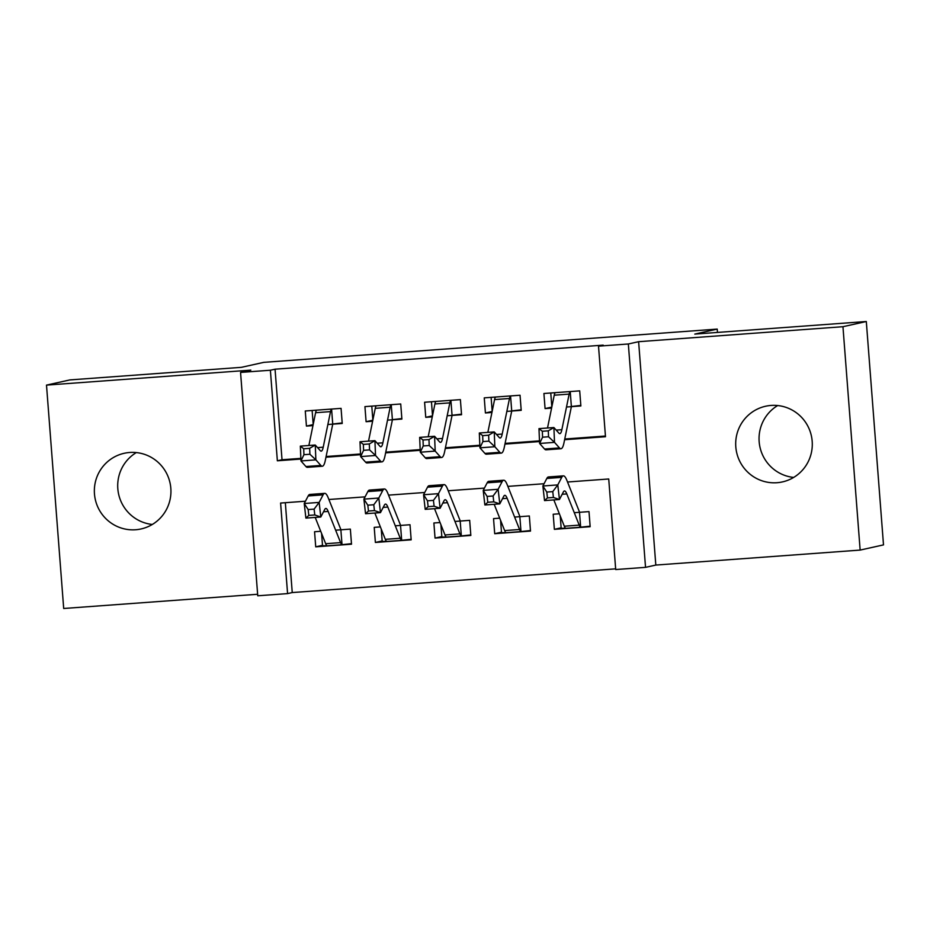 <?xml version="1.0" encoding="UTF-8"?>
<svg xmlns="http://www.w3.org/2000/svg" width="930" height="930" viewBox="0 0 930 930"><rect width="100%" height="100%" fill="white"/><g stroke="black" fill="none" stroke-linecap="round" stroke-linejoin="round"><path stroke-width="1.4" d="M135.629 529.751A38.758 38.27 -102.6 0 0 170.516 485.541A38.758 38.27 -102.6 0 0 124.225 453.282A38.758 38.27 -102.6 0 0 94.779 496.69A38.758 38.27 -102.6 0 0 135.629 529.751M776.969 482.717A38.758 38.27 -102.6 0 0 811.867 438.507A38.758 38.27 -102.6 0 0 765.564 406.247A38.758 38.27 -102.6 0 0 736.118 449.655A38.758 38.27 -102.6 0 0 776.969 482.717M285.336 502.7L292.241 592.561L287.579 593.607L257.75 595.793L240.556 372.419L270.386 370.233L277.361 460.792L300.878 459.06M717.472 332.428L717.216 329.092L263.795 362.351L241.381 367.338L69.855 379.917L46.5 385.113L63.693 608.487L257.633 594.27M717.216 329.092L694.791 334.091L866.307 321.513L883.5 544.887L860.145 550.083L842.952 326.709L638.619 341.694L628.343 343.984L645.536 567.358L615.707 569.544L608.731 478.985L567.521 482.007M638.619 341.694L655.813 565.068L860.145 550.083M655.813 565.068L645.536 567.358M292.241 592.561L615.648 568.846M866.307 321.513L842.952 326.709M327.872 424.51L342.228 423.464L341.066 408.363L305.273 410.99L306.435 426.091L312.957 425.603M387.531 420.139L401.888 419.081L400.725 403.992L364.932 406.619L366.095 421.709L372.616 421.232M447.191 415.768L461.547 414.71L460.385 399.621L424.592 402.248L425.754 417.338L432.276 416.861M506.85 411.386L521.207 410.339L520.044 395.238L484.251 397.866L485.414 412.967L491.935 412.478M561.139 527.822L554.361 529.333L590.155 526.706L589.004 511.605L574.275 512.686M501.479 532.193L494.702 533.704L530.495 531.077L529.344 515.987L514.615 517.068M441.82 536.564L435.042 538.075L470.836 535.448L469.673 520.358L454.956 521.439M382.16 540.946L375.383 542.457L411.176 539.83L410.014 524.741L395.297 525.81M559.36 513.779L553.199 514.232L554.361 529.333M499.701 518.161L493.539 518.615L494.702 533.704M440.041 522.532L433.88 522.986L435.042 538.075M380.382 526.903L374.22 527.356L375.383 542.457M320.722 531.286L314.561 531.739L315.723 546.828L351.517 544.201L350.354 529.112L335.637 530.193M564.603 439.727L605.488 436.728L598.513 346.169L603.186 345.135L275.059 369.198L282.023 459.746L300.855 458.374M326.116 456.514L360.515 453.991M385.776 452.143L420.174 449.62M445.435 447.772L479.834 445.249M505.095 443.389L539.493 440.867M564.754 439.018L605.43 436.031M566.51 407.015L580.866 405.957L579.704 390.867L543.911 393.495L545.073 408.584L551.595 408.107M240.556 372.419L250.833 370.128L46.5 385.113M275.059 369.198L270.386 370.233M598.513 346.169L628.343 343.984M305.424 501.224L280.604 503.049L287.579 593.607M544.062 483.728L507.861 486.378M484.402 488.099L448.202 490.761M424.743 492.482L388.542 495.132M365.083 496.853L328.883 499.503M325.965 457.223L360.538 454.689M385.625 452.852L420.197 450.318M445.284 448.469L479.857 445.935M504.944 444.098L539.516 441.564M282.023 459.746L277.361 460.792M551.804 407.084L545.073 408.584M322.501 545.317L315.723 546.828M492.144 411.467L485.414 412.967M432.485 415.838L425.754 417.338M372.825 420.209L366.095 421.709M313.166 424.592L306.435 426.091M793.674 477.427A38.758 38.27 77.4 0 1 777.666 405.55M152.334 524.45A38.758 38.27 77.4 0 1 136.326 452.573M551.839 406.898L550.769 392.995M580.832 405.434L572.357 406.398M570.137 391.565A21.192 3.313 85.8 0 0 569.148 394.111L561.86 429.695A30.283 4.731 -94.2 0 1 559.848 433.636A30.283 4.731 -94.2 0 1 558.86 433.101L553.896 427.533L554.513 442.366L559.476 447.923A45.419 7.103 85.8 0 0 560.953 448.737A45.419 7.103 85.8 0 0 563.975 442.82L571.264 407.247M548.537 436.763L554.513 442.366L539.598 443.459L538.981 428.625L553.896 427.533L548.293 430.834L542.33 431.264L542.574 437.193L548.537 436.763L548.293 430.834M542.574 437.193L539.598 443.459L544.562 449.027A45.419 7.103 85.8 0 0 546.038 449.829L560.953 448.737M555.222 392.669A21.192 3.313 85.8 0 0 554.234 395.204L547.514 427.998M571.38 406.654L570.218 391.565M538.981 428.625L542.33 431.264M560.232 515.976L561.174 528.252L565.742 528.275A21.192 3.313 -94.2 0 1 564.312 526.217L553.838 499.922M590.12 526.171L580.657 527.182A21.192 3.313 -94.2 0 1 579.227 525.125L566.8 493.935A30.283 4.731 85.8 0 0 564.475 490.959A30.283 4.731 85.8 0 0 563.382 491.958L559.442 499.503L544.527 500.596L542.876 486.006L546.817 478.45A45.419 7.103 -94.2 0 1 548.456 476.95L563.371 475.858A45.419 7.103 -94.2 0 1 566.858 480.322L579.285 511.512M546.794 492.063L547.456 497.899L553.42 497.469L552.757 491.621L546.794 492.063L542.876 486.006L557.791 484.902L561.732 477.357A45.419 7.103 -94.2 0 1 563.371 475.858M581.645 527.147L580.657 527.182L579.506 512.302M552.757 491.621L557.791 484.902L559.442 499.503L553.42 497.469M547.456 497.899L544.527 500.596M492.179 411.269L491.11 397.366M521.172 409.805L512.697 410.781M510.477 395.948A21.192 3.313 85.8 0 0 509.489 398.493L502.2 434.066A30.283 4.731 -94.2 0 1 500.189 438.007A30.283 4.731 -94.2 0 1 499.201 437.472L494.237 431.904L494.853 446.737L499.817 452.305A45.419 7.103 85.8 0 0 501.293 453.108A45.419 7.103 85.8 0 0 504.316 447.191L511.605 411.618M488.878 441.134L494.853 446.737L479.938 447.83L479.322 432.996L494.237 431.904L488.634 435.205L482.67 435.635L482.914 441.576L488.878 441.134L488.634 435.205M482.914 441.576L479.938 447.83L484.902 453.398A45.419 7.103 85.8 0 0 486.378 454.2L501.293 453.108M495.562 397.04A21.192 3.313 85.8 0 0 494.574 399.586L487.855 432.38M511.721 411.037L510.558 395.936M479.322 432.996L482.67 435.635M432.52 415.652L431.45 401.737M461.513 414.175L453.038 415.152M450.818 400.319A21.192 3.313 85.8 0 0 449.829 402.864L442.541 438.437A30.283 4.731 -94.2 0 1 440.529 442.389A30.283 4.731 -94.2 0 1 439.541 441.843L434.577 436.286L435.194 451.108L440.157 456.677A45.419 7.103 85.8 0 0 441.634 457.49A45.419 7.103 85.8 0 0 444.645 451.573L451.945 415.989M429.218 445.517L435.194 451.108L420.279 452.201L419.663 437.379L434.577 436.286L428.974 439.576L423.011 440.018L423.255 445.947L429.218 445.517L428.974 439.576M423.255 445.947L420.279 452.201L425.243 457.769A45.419 7.103 85.8 0 0 426.719 458.583L441.634 457.49M435.903 401.411A21.192 3.313 85.8 0 0 434.915 403.957L428.195 436.751M452.061 415.408L450.899 400.319M419.663 437.379L423.011 440.018M372.86 420.023L371.791 406.119M401.853 418.558L393.367 419.535M391.158 404.69A21.192 3.313 85.8 0 0 390.17 407.235L382.881 442.82A30.283 4.731 -94.2 0 1 380.87 446.76A30.283 4.731 -94.2 0 1 379.882 446.226L374.918 440.657L375.534 455.491L380.498 461.048A45.419 7.103 85.8 0 0 381.974 461.861A45.419 7.103 85.8 0 0 384.985 455.944L392.286 420.372M369.559 449.888L375.534 455.491L360.619 456.584L360.003 441.75L374.918 440.657L369.315 443.959L363.351 444.389L363.595 450.318L369.559 449.888L369.315 443.959M363.595 450.318L360.619 456.584L365.583 462.152A45.419 7.103 85.8 0 0 367.059 462.954L381.974 461.861M376.243 405.794A21.192 3.313 85.8 0 0 375.255 408.328L368.536 441.122M392.402 419.779L391.239 404.69M360.003 441.75L363.351 444.389M313.201 424.394L312.131 410.49M342.194 422.929L333.707 423.906M331.499 409.072A21.192 3.313 85.8 0 0 330.51 411.618L323.222 447.191A30.283 4.731 -94.2 0 1 321.21 451.131A30.283 4.731 -94.2 0 1 320.222 450.597L315.258 445.028L315.875 459.862L320.838 465.43A45.419 7.103 85.8 0 0 322.315 466.232A45.419 7.103 85.8 0 0 325.326 460.315L332.626 424.743M309.899 454.259L315.875 459.862L300.96 460.954L300.344 446.121L315.258 445.028L309.655 448.33L303.692 448.772L303.936 454.7L309.899 454.259L309.655 448.33M303.936 454.7L300.96 460.954L305.924 466.523A45.419 7.103 85.8 0 0 307.4 467.337L322.315 466.232M316.584 410.165A21.192 3.313 85.8 0 0 315.596 412.711L308.876 445.505M332.742 424.161L331.58 409.061M300.344 446.121L303.692 448.772M500.573 520.347L501.514 532.634L506.083 532.658A21.192 3.313 -94.2 0 1 504.653 530.588L494.179 504.293M530.46 530.542L520.998 531.565A21.192 3.313 -94.2 0 1 519.568 529.496L507.141 498.317A30.283 4.731 85.8 0 0 504.816 495.33A30.283 4.731 85.8 0 0 503.723 496.329L499.782 503.886L484.867 504.978L483.216 490.377L487.157 482.833A45.419 7.103 -94.2 0 1 488.796 481.322L503.711 480.229A45.419 7.103 -94.2 0 1 507.199 484.704L519.626 515.883M487.134 496.434L487.797 502.27L493.76 501.84L493.098 495.992L487.134 496.434L483.216 490.377L498.131 489.285L502.072 481.728A45.419 7.103 -94.2 0 1 503.711 480.229M521.986 531.518L520.998 531.565L519.847 516.685M493.098 495.992L498.131 489.285L499.782 503.886L493.76 501.84M487.797 502.27L484.867 504.978M440.913 524.718L441.855 537.005L446.423 537.029A21.192 3.313 -94.2 0 1 444.993 534.971L434.519 508.664M470.801 534.924L461.338 535.936A21.192 3.313 -94.2 0 1 459.908 533.878L447.481 502.688A30.283 4.731 85.8 0 0 445.156 499.712A30.283 4.731 85.8 0 0 444.063 500.712L440.123 508.257L425.208 509.349L423.557 494.748L427.498 487.204A45.419 7.103 -94.2 0 1 429.137 485.704L444.052 484.611A45.419 7.103 -94.2 0 1 447.539 489.075L459.966 520.265M427.475 500.805L428.137 506.652L434.101 506.211L433.438 500.375L427.475 500.805L423.557 494.748L438.472 493.656L442.413 486.111A45.419 7.103 -94.2 0 1 444.052 484.611M462.326 535.901L461.338 535.936L460.187 521.056M433.438 500.375L438.472 493.656L440.123 508.257L434.101 506.211M428.137 506.652L425.208 509.349M381.254 529.1L382.195 541.376L386.764 541.4A21.192 3.313 -94.2 0 1 385.334 539.342L374.86 513.046M411.141 539.295L401.679 540.307A21.192 3.313 -94.2 0 1 400.249 538.249L387.822 507.059A30.283 4.731 85.8 0 0 385.497 504.083A30.283 4.731 85.8 0 0 384.404 505.083L380.463 512.628L365.548 513.72L363.897 499.131L367.838 491.575A45.419 7.103 -94.2 0 1 369.477 490.075L384.392 488.982A45.419 7.103 -94.2 0 1 387.88 493.446L400.307 524.636M367.815 505.188L368.478 511.023L374.441 510.593L373.779 504.746L367.815 505.188L363.897 499.131L378.812 498.027L382.753 490.482A45.419 7.103 -94.2 0 1 384.392 488.982M402.667 540.272L401.679 540.307L400.528 525.427M373.779 504.746L378.812 498.027L380.463 512.628L374.441 510.593M368.478 511.023L365.548 513.72M321.594 533.471L322.536 545.759L327.104 545.782A21.192 3.313 -94.2 0 1 325.674 543.713L315.2 517.417M351.482 543.666L342.019 544.689A21.192 3.313 -94.2 0 1 340.589 542.62L328.162 511.442A30.283 4.731 85.8 0 0 325.837 508.454A30.283 4.731 85.8 0 0 324.744 509.454L320.803 517.01L305.889 518.103L304.238 503.502L308.179 495.957A45.419 7.103 -94.2 0 1 309.818 494.446L324.733 493.353A45.419 7.103 -94.2 0 1 328.22 497.829L340.647 529.007M308.156 509.559L308.818 515.406L314.782 514.964L314.119 509.129L308.156 509.559L304.238 503.502L319.153 502.409L323.094 494.853A45.419 7.103 -94.2 0 1 324.733 493.353M343.007 544.643L342.019 544.689L340.868 529.809M314.119 509.129L319.153 502.409L320.803 517.01L314.782 514.964M308.818 515.406L305.889 518.103M561.86 429.695L556.198 430.102M559.476 447.923L544.562 449.027M569.148 394.111L554.234 395.204M562.173 494.272L566.8 493.935M546.817 478.45L561.732 477.357M564.312 526.217L579.227 525.125M502.2 434.066L496.539 434.484M499.817 452.305L484.902 453.398M509.489 398.493L494.574 399.586M442.541 438.437L436.879 438.855M440.157 456.677L425.243 457.769M449.829 402.864L434.915 403.957M382.881 442.82L377.22 443.226M380.498 461.048L365.583 462.152M390.17 407.235L375.255 408.328M323.222 447.191L317.56 447.609M320.838 465.43L305.924 466.523M330.51 411.618L315.596 412.711M502.514 498.654L507.141 498.317M487.157 482.833L502.072 481.728M504.653 530.588L519.568 529.496M442.854 503.025L447.481 502.688M427.498 487.204L442.413 486.111M444.993 534.971L459.908 533.878M383.195 507.396L387.822 507.059M367.838 491.575L382.753 490.482M385.334 539.342L400.249 538.249M323.535 511.779L328.162 511.442M308.179 495.957L323.094 494.853M325.674 543.713L340.589 542.62M565.428 528.345L581.378 527.171M505.769 532.716L521.718 531.542M446.109 537.087L462.059 535.924M386.45 541.469L402.399 540.295M326.79 545.84L342.74 544.666"/></g></svg>
